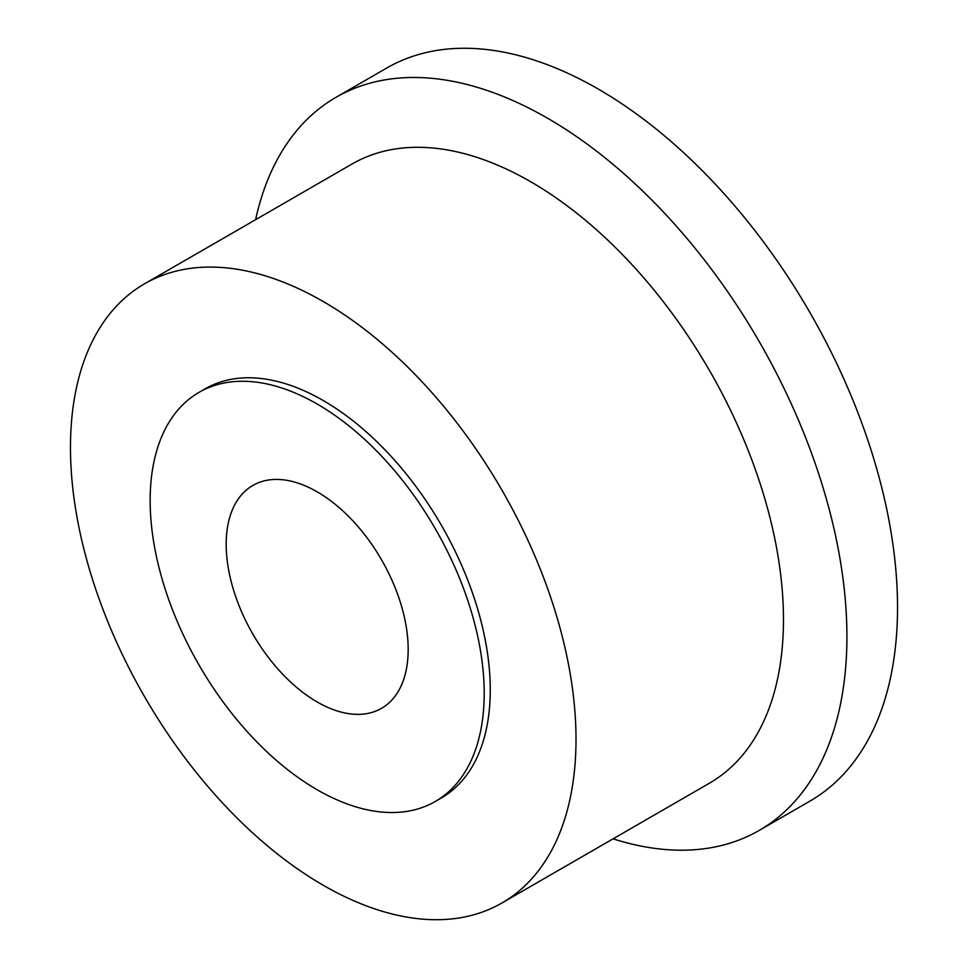 <?xml version="1.0" encoding="UTF-8"?>
<svg xmlns="http://www.w3.org/2000/svg" width="968" height="968" viewBox="0 0 968 968"><rect width="100%" height="100%" fill="white"/><g stroke="black" fill="none" stroke-linecap="round" stroke-linejoin="round"><path stroke-width="1.45" d="M435.285 801.468L441.347 797.971A236.216 136.379 -120 0 0 490.268 689.833A236.216 136.379 -120 0 0 387.164 452.116A236.216 136.379 -120 0 0 205.131 388.834L199.069 392.33A236.216 136.379 -120 0 0 150.149 500.468A236.216 136.379 -120 0 0 253.253 738.185A236.216 136.379 -120 0 0 435.285 801.468A236.216 136.379 -120 0 0 484.206 693.33A236.216 136.379 -120 0 0 381.089 455.613A236.216 136.379 -120 0 0 199.069 392.33M501.969 902.975L709.447 783.197A357.47 206.39 -120 0 0 783.475 619.544A357.47 206.39 -120 0 0 627.445 259.811A357.47 206.39 -120 0 0 351.977 164.04L144.51 283.818A357.47 206.39 -120 0 0 70.47 447.47A357.47 206.39 -120 0 0 226.512 807.203A357.47 206.39 -120 0 0 501.969 902.975A357.47 206.39 -120 0 0 576.008 739.334A357.47 206.39 -120 0 0 419.967 379.589A357.47 206.39 -120 0 0 144.51 283.818M613.071 838.832A423.246 244.359 -120 0 0 759.263 830.387A423.246 244.359 -120 0 0 846.915 636.629A423.246 244.359 -120 0 0 662.173 210.697A423.246 244.359 -120 0 0 336.017 97.308A423.246 244.359 -120 0 0 255.6 219.675M759.263 830.387L809.865 801.165A423.246 244.359 -120 0 0 897.53 607.408A423.246 244.359 -120 0 0 712.775 181.476A423.246 244.359 -120 0 0 386.631 68.087L336.017 97.308M317.177 491.829A128.683 74.294 60 0 1 401.248 605.23A128.683 74.294 60 0 1 381.513 708.346A128.683 74.294 60 0 1 317.177 701.969A128.683 74.294 60 0 1 233.107 588.568A128.683 74.294 60 0 1 252.829 485.452A128.683 74.294 60 0 1 317.177 491.829"/></g></svg>
